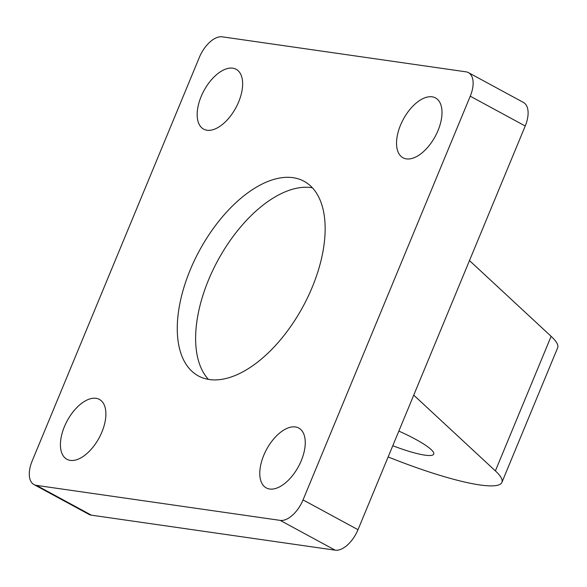 <?xml version="1.0" encoding="UTF-8"?>
<svg xmlns="http://www.w3.org/2000/svg" width="587" height="587" viewBox="0 0 587 587"><rect width="100%" height="100%" fill="white"/><g stroke="black" fill="none" stroke-linecap="round" stroke-linejoin="round"><path stroke-width="0.88" d="M388.146 456.943A123.028 20.097 -157.5 0 0 501.914 482.36L557.65 347.798A123.028 20.097 -157.5 0 0 551.12 336.329L469.483 260.569L358.004 529.701A24.603 13.075 118.5 0 1 335.17 550.18L91.389 515.166A24.603 13.075 118.5 0 1 88.953 514.373L33.987 484.576A24.603 13.075 118.5 0 1 32.168 460.993L199.382 57.299A24.603 13.075 118.5 0 1 222.216 36.82L465.997 71.834A24.603 13.075 118.5 0 1 468.441 72.627A24.603 13.075 118.5 0 1 470.253 96.202L303.039 499.904A24.603 13.075 118.5 0 1 280.204 520.383L36.423 485.368A24.603 13.075 118.5 0 1 33.987 484.576M501.914 482.36A123.028 20.097 -157.5 0 0 495.384 470.899L413.747 395.139M96.011 398.309A34.053 18.102 118.5 0 1 99.386 399.409A34.053 18.102 118.5 0 1 99.071 437.975A34.053 18.102 118.5 0 1 66.925 459.291A34.053 18.102 118.5 0 1 65.744 423.667A34.053 18.102 118.5 0 1 96.011 398.309M432.12 96.811A34.053 18.102 118.5 0 1 435.495 97.912A34.053 18.102 118.5 0 1 435.18 136.477A34.053 18.102 118.5 0 1 403.034 157.786A34.053 18.102 118.5 0 1 401.853 122.162A34.053 18.102 118.5 0 1 432.12 96.811M232.76 68.173A34.053 18.102 118.5 0 1 236.135 69.281A34.053 18.102 118.5 0 1 235.82 107.839A34.053 18.102 118.5 0 1 203.674 129.155A34.053 18.102 118.5 0 1 202.493 93.531A34.053 18.102 118.5 0 1 232.76 68.173M468.441 72.627L523.406 102.424A24.603 13.075 118.5 0 1 525.226 126.007L469.483 260.569M295.371 426.947A34.053 18.102 118.5 0 1 298.746 428.048A34.053 18.102 118.5 0 1 298.431 466.614A34.053 18.102 118.5 0 1 266.285 487.922A34.053 18.102 118.5 0 1 265.104 452.298A34.053 18.102 118.5 0 1 295.371 426.947M209.398 379.54A110.745 58.869 118.5 0 1 198.428 375.959A110.745 58.869 118.5 0 1 199.463 250.546A110.745 58.869 118.5 0 1 303.993 181.244A110.745 58.869 118.5 0 1 307.83 297.095A110.745 58.869 118.5 0 1 209.398 379.54M392.784 445.738A49.213 8.035 -157.5 0 0 424.893 455.145A49.213 8.035 -157.5 0 0 433.712 454.111A49.213 8.035 -157.5 0 0 398.852 431.093M208.444 379.393A110.745 58.869 118.5 0 1 217.814 260.496A110.745 58.869 118.5 0 1 312.328 187.759M495.384 470.899L551.12 336.329M91.389 515.166L36.423 485.368M525.226 126.007L470.253 96.202M358.004 529.701L303.039 499.904M335.17 550.18L280.204 520.383"/></g></svg>
